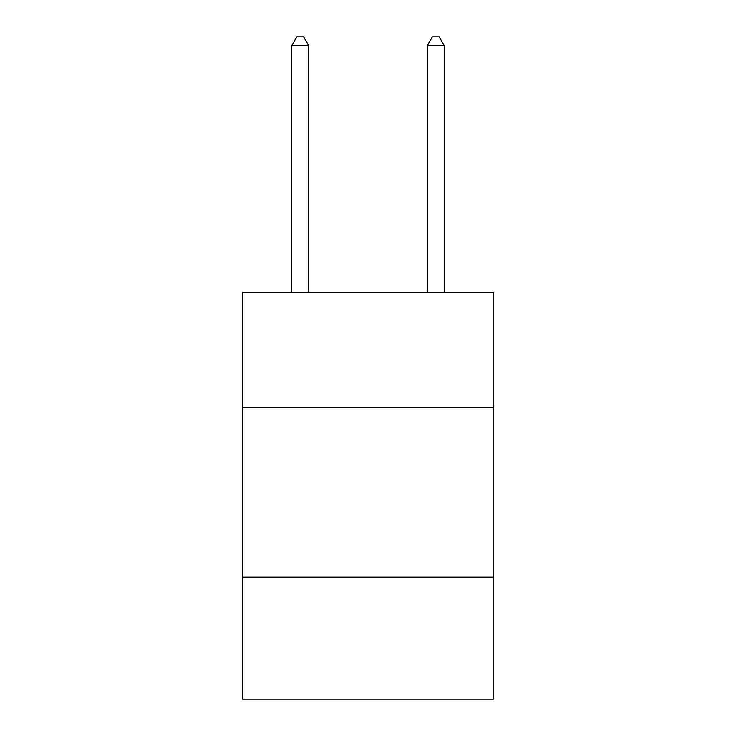 <?xml version="1.0" encoding="UTF-8"?>
<svg xmlns="http://www.w3.org/2000/svg" width="736" height="736" viewBox="0 0 736 736"><rect width="100%" height="100%" fill="white"/><g stroke="black" fill="none" stroke-linecap="round" stroke-linejoin="round"><path stroke-width="1.1" d="M493.433 407.661L493.433 292.404L242.567 292.404L242.567 407.661L493.433 407.661L493.433 699.2L242.567 699.2L242.567 407.661M493.433 577.162L242.567 577.162M308.678 292.404L308.678 45.614L291.723 45.614L291.723 292.404M291.723 45.614L296.81 36.8L303.591 36.8L308.678 45.614M444.277 292.404L444.277 45.614L427.322 45.614L427.322 292.404M427.322 45.614L432.409 36.8L439.19 36.8L444.277 45.614"/></g></svg>
